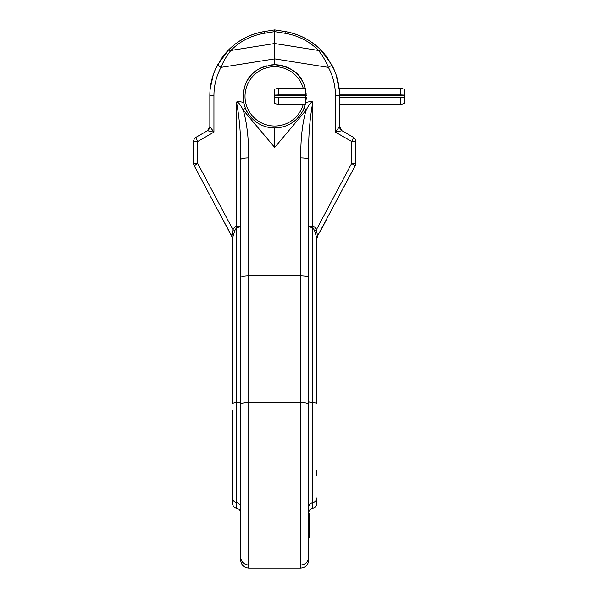<?xml version="1.0" encoding="UTF-8"?>
<svg xmlns="http://www.w3.org/2000/svg" width="598" height="598" viewBox="0 0 598 598"><rect width="100%" height="100%" fill="white"/><g stroke="black" fill="none" stroke-linecap="round" stroke-linejoin="round"><path stroke-width="0.9" d="M308.725 513.017C308.912 510.43 310.265 508.838 312.776 508.218L312.776 402.551A4.866 1.189 0 0 1 316.835 403.717L316.835 238.101L314.578 230.686L312.776 227.457A4.866 1.189 0 0 1 308.725 226.291L308.725 277.659C308.247 276.493 305.541 275.85 300.622 275.738L300.622 157.894A8.103 1.757 0 0 1 308.725 159.659C308.142 139.461 309.51 120.273 312.829 102.086C311.296 101.75 309.084 104.411 306.183 110.054C304.404 115.945 303.104 122.381 302.282 129.355C301.31 135.903 300.757 145.419 300.622 157.894M316.835 239.043L317.403 236.763L316.835 239.043A8.103 5.831 0 0 0 316.835 239.051A8.103 5.831 180 0 0 316.835 239.051L317.545 236.023L316.424 229.684L314.578 230.686M312.776 508.218C315.296 507.605 316.641 506.005 316.835 503.426L316.835 497.828A4.866 4.814 0 0 1 312.776 502.574A4.866 4.814 0 0 0 308.725 507.313M316.835 470.439L316.835 475.702M319.414 232.988L326.246 220.131L319.384 233.041M317.545 236.023L355.167 165.736A4.866 4.866 0 0 0 355.735 163.456A4.866 4.866 0 0 1 355.167 165.736L344.299 186.187L355.167 165.736L351.639 163.456L355.735 163.456L355.735 141.494L351.639 141.494L351.639 163.456L316.424 229.684C315.31 227.502 314.114 226.373 312.829 226.291L312.776 402.551A4.866 1.189 0 0 1 308.725 401.378L308.725 255.137M228.466 230.185L230.013 233.093M229.909 232.891L228.361 229.983M194.201 165.736L194.201 165.736A4.866 4.866 0 0 1 193.632 163.456L197.729 163.456L194.201 165.736L231.964 236.763L232.532 239.051A8.103 5.831 0 0 0 232.532 239.065L231.964 236.763L223.196 220.281M232.532 410.467L232.532 503.426C232.727 506.005 234.072 507.605 236.591 508.218L236.591 502.574A4.866 4.814 180 0 1 232.532 497.828L232.532 470.439M232.532 277.614L232.532 403.717L232.532 277.614A8.103 1.973 180 0 0 232.532 277.622A8.103 1.973 180 0 1 232.532 277.614M232.532 238.101L232.532 403.717A4.866 1.189 180 0 1 236.591 402.551A4.866 1.189 180 0 0 240.643 401.378L240.643 226.291L236.539 226.291C235.291 226.343 234.095 227.472 232.943 229.684L231.822 236.023L232.532 238.101L234.79 230.686L236.591 227.457L236.539 102.086C239.858 120.273 241.226 139.461 240.643 159.659L240.643 559.997C241.121 564.916 243.827 567.622 248.746 568.1L248.746 564.968A8.103 8.066 180 0 1 240.643 556.91M240.643 224.429L240.643 179.041M248.746 568.1L300.622 568.1C305.541 567.622 308.247 564.916 308.725 559.997L308.725 159.659M308.725 404.51A8.103 2.1 180 0 0 300.622 402.417L248.746 402.417L248.746 275.738C243.827 275.85 241.121 276.493 240.643 277.666M243.094 97.556L243.072 96.368A31.612 31.612 0 0 0 243.692 102.587L245.27 107.946L243.184 110.054C244.956 115.915 246.249 122.328 247.079 129.303C248.05 135.858 248.611 145.389 248.746 157.894A8.103 1.757 180 0 0 240.643 159.659M271.253 127.793A31.612 31.612 0 0 0 274.684 127.972C283.22 127.808 290.523 124.87 296.586 119.159C300.951 114.36 303.455 110.63 304.098 107.946L306.183 110.054L274.684 147.459L243.184 110.054C240.366 104.493 238.154 101.832 236.539 102.086C237.795 101.391 240.179 101.555 243.692 102.587C241.771 79.84 252.102 67.23 274.684 64.756A31.612 31.612 0 0 0 270.266 65.062M248.746 157.894L248.746 275.738L300.622 275.738L300.622 564.968L248.746 564.968L248.746 402.417A8.103 2.1 180 0 0 240.643 404.51M308.725 179.041L308.725 224.429M308.725 277.666L308.725 279.595M308.725 226.291L312.829 226.291L312.829 102.086C311.902 101.383 309.517 101.548 305.675 102.587C307.596 79.84 297.266 67.23 274.684 64.756L274.684 58.881L328.399 67.387A59.404 58.671 -90 0 1 335.426 95.553L335.426 132.136L341.959 130.73L353.306 137.286L341.959 130.73A4.866 4.866 0 0 1 339.529 126.522L339.529 104.471L400.802 104.471L400.802 97.773L339.529 97.773M245.27 107.946C245.853 110.578 248.417 114.368 252.954 119.323C259.046 124.96 266.289 127.845 274.684 127.972A31.612 31.612 0 0 0 279.879 127.546M283.273 126.783A31.612 31.612 0 0 0 284.932 126.268M288.146 124.967A31.612 31.612 0 0 0 289.365 124.362M289.694 124.182A31.612 31.612 0 0 0 291.196 123.315M296.586 119.159A31.612 31.612 0 0 0 299.329 116.162M299.381 116.102A31.612 31.612 0 0 0 300.076 115.19M300.106 115.152A31.612 31.612 0 0 0 301.228 113.53M301.332 113.366A31.612 31.612 0 0 0 302.543 111.31M302.61 111.176A31.612 31.612 0 0 0 303.463 109.441M303.537 109.27A31.612 31.612 0 0 0 303.829 108.612M304.397 107.147A31.612 31.612 0 0 0 304.651 106.429M304.86 105.786A31.612 31.612 0 0 0 305.242 104.471L278.249 104.471L278.249 97.773L306.266 97.773M305.772 102.094A31.612 31.612 0 0 0 305.862 101.563M305.862 91.165A31.612 31.612 0 0 0 305.772 90.634M306.221 94.17L305.242 88.257A31.612 31.612 0 0 0 274.684 64.756M304.098 107.946L305.675 102.587M306.266 94.955L278.249 94.955L278.249 88.257L305.242 88.257L305.713 90.32M305.802 90.814L305.907 91.419M305.907 101.309L305.802 101.922M305.645 102.729L306.243 98.169M303.223 104.471A29.668 29.668 0 0 1 245.016 96.368A29.668 29.668 0 0 1 303.223 88.257M266.424 65.855A31.612 31.612 0 0 0 259.928 68.411M257.207 70.026A31.612 31.612 0 0 0 254.965 71.655M254.606 71.947A31.612 31.612 0 0 0 246.847 81.388M246.608 81.836A31.612 31.612 0 0 0 245.501 84.221M244.403 87.301A31.612 31.612 0 0 0 243.244 93.094M243.177 93.819A31.612 31.612 0 0 0 243.147 94.222L243.154 94.088M243.094 95.127A31.612 31.612 0 0 0 243.08 95.829M243.797 103.11A31.612 31.612 0 0 0 243.917 103.626M244.044 104.149A31.612 31.612 0 0 0 244.163 104.59M244.186 104.68A31.612 31.612 0 0 0 244.335 105.211M244.343 105.226A31.612 31.612 0 0 0 244.515 105.816M244.724 106.451A31.612 31.612 0 0 0 244.971 107.154M245.539 108.604A31.612 31.612 0 0 0 245.823 109.255M245.89 109.412A31.612 31.612 0 0 0 246.107 109.875M246.129 109.92A31.612 31.612 0 0 0 247.557 112.588M247.662 112.76A31.612 31.612 0 0 0 250.046 116.169M250.106 116.244A31.612 31.612 0 0 0 250.637 116.879M250.876 117.163A31.612 31.612 0 0 0 251.84 118.217M255.525 121.514A31.612 31.612 0 0 0 256.475 122.201M256.923 122.515A31.612 31.612 0 0 0 258.366 123.435M259.24 123.943A31.612 31.612 0 0 0 259.853 124.279M261.386 125.042A31.612 31.612 0 0 0 262.956 125.722M264.57 126.313A31.612 31.612 0 0 0 266.207 126.821M267.874 127.232A31.612 31.612 0 0 0 269.556 127.553M243.154 98.64L243.237 99.604M243.379 100.756L243.513 101.623M243.655 102.393L243.117 98.094M243.147 94.2L243.969 88.885M243.932 89.035L243.513 91.113M243.379 91.972L243.237 93.176M217.433 65.1L220.968 67.387L274.684 58.881L274.684 31.634L285.126 33.286C298.402 35.626 309.525 41.352 318.502 50.464L274.684 43.527L230.865 50.464C226.724 55.651 223.428 61.295 220.968 67.387A59.404 58.671 90 0 0 213.942 95.553L209.838 95.553L209.838 126.529A4.866 4.866 0 0 1 207.409 130.73L196.062 137.286A4.866 0.658 60 0 0 197.729 141.494L193.632 141.494A4.866 4.866 0 0 1 196.062 137.286L207.446 130.73L209.838 126.559L209.838 95.553C210.294 86.097 210.294 86.097 209.838 95.553C209.876 84.796 212.41 74.645 217.433 65.1L228.458 50.075C238.632 39.939 250.659 33.75 264.54 31.507L274.684 29.9L264.54 31.507C250.211 34.019 238.183 40.208 228.458 50.075L230.865 50.464C239.843 41.352 250.966 35.626 264.241 33.286A4.866 0.755 -99 0 1 264.54 31.507A64.846 64.846 0 0 0 259.943 32.404L259.487 32.516M210.249 88.257L210.018 90.791M210.01 90.821L209.838 95.329M341.921 130.73L339.529 126.559L335.426 132.136L351.639 141.494A4.866 0.658 120 0 0 353.306 137.286L341.959 130.73L353.306 137.286A4.866 4.866 0 0 1 355.735 141.494L355.735 163.456M339.529 126.559L339.529 95.553C339.492 84.796 336.958 74.645 331.935 65.1L320.909 50.075C311.184 40.208 299.157 34.019 284.827 31.507C298.746 33.772 310.773 39.961 320.909 50.075L318.502 50.464C322.651 55.666 325.947 61.302 328.399 67.387L331.935 65.1M339.35 90.776L339.171 88.781M335.426 95.553L339.529 95.553L339.522 94.955L400.802 94.955L400.802 88.257L339.118 88.257M278.249 97.773L274.684 97.609L274.684 103.514L278.249 104.471M306.281 95.523L274.684 95.523L274.684 97.609M274.684 97.212L306.281 97.212M339.529 97.212L404.368 97.212L404.368 89.214L400.802 88.257M400.802 104.471L404.368 103.514L404.368 97.212M404.368 97.609L400.802 97.773M278.249 88.257L274.684 89.214L274.684 95.119L278.249 94.955M400.802 94.955L404.368 95.119M404.368 95.523L339.529 95.523M274.684 95.119L274.684 95.523M274.684 127.972L274.684 147.459M234.79 230.686L232.943 229.684L197.729 163.456L197.729 141.494L213.942 132.136L207.446 130.73M231.822 236.023L223.121 220.131M193.632 153.103L193.632 141.494A4.866 4.866 0 0 1 196.062 137.286A4.866 4.866 0 0 0 193.632 141.494L193.632 163.456M209.838 126.559L213.942 132.136L213.942 95.553M264.241 33.286L274.684 31.634L274.684 29.9L284.827 31.507A64.846 64.846 0 0 1 299.217 35.529M249.934 35.618A64.846 64.846 0 0 0 221.566 58.357L215.183 69.772L213.299 74.668L210.182 88.938M210.062 90.163L209.995 91.098M209.943 91.883L209.898 92.877M209.883 93.176L209.853 94.275M299.396 35.603A64.846 64.846 0 0 1 327.801 58.357L334.177 69.772M336.076 74.675L339.313 90.298M250.181 35.514A64.846 64.846 0 0 1 259.472 32.516M255.578 33.585L251.272 35.08M247.064 36.882L239.215 41.269M235.492 43.893L231.949 46.779M209.846 94.992L210.055 90.253M210.698 85.051L211.049 83.1M293.76 33.578L298.058 35.065M302.267 36.867L306.146 38.855M306.273 38.922L310.13 41.255M313.868 43.886L317.411 46.771M338.707 85.26L338.281 82.883M335.508 73.068L335.037 71.85M308.725 513.144L309.54 513.144L309.54 537.46L308.725 537.46M308.725 462.418L308.725 422.323M240.643 507.313A4.866 4.814 0 0 0 236.591 502.574L236.591 227.457A4.866 1.189 180 0 0 240.643 226.291M300.622 568.1L300.622 564.968A8.103 8.066 180 0 0 308.725 556.91M285.126 33.286A4.866 0.755 -81 0 0 284.827 31.507L284.827 31.507M240.643 412.441L240.643 279.595L240.643 412.441M323.256 225.76L326.246 220.131M325.903 220.782L326.172 220.266M236.591 508.218C239.103 508.838 240.456 510.43 240.643 513.017M317.336 46.711L315.198 44.925M309.958 41.142L308.105 39.984M241.226 40.006L239.484 41.09M234.169 44.925L232.024 46.719"/></g></svg>
